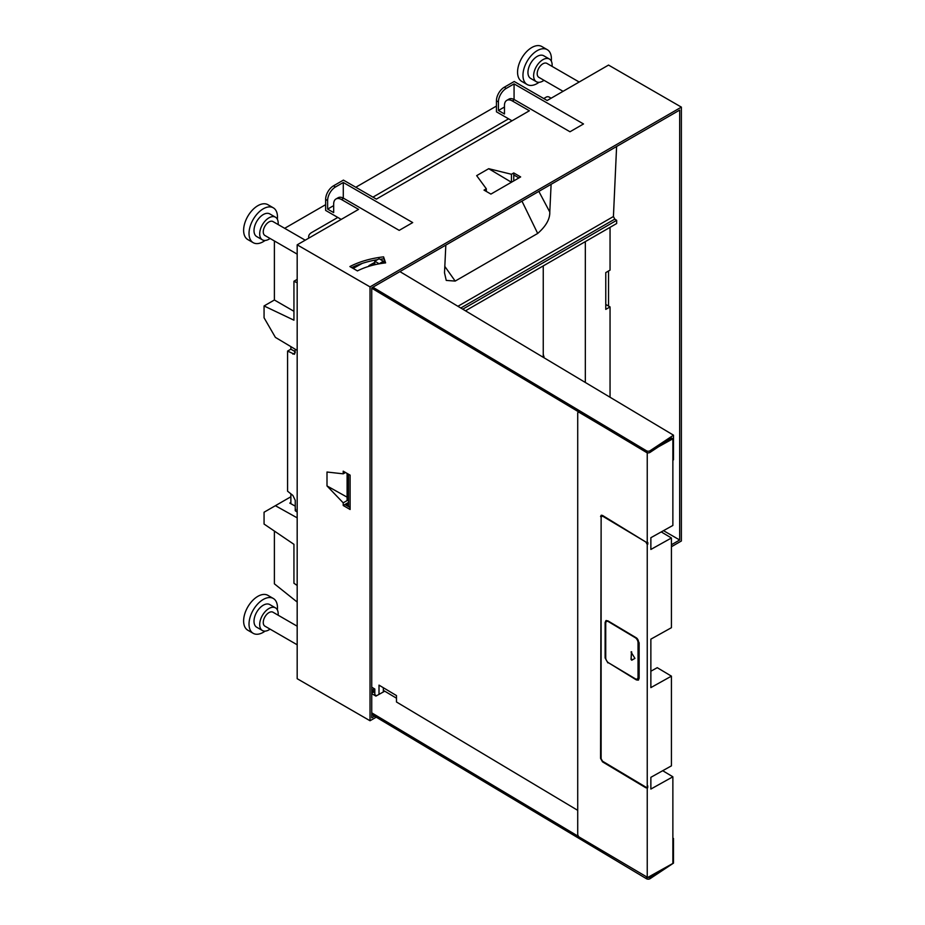 <?xml version="1.0" encoding="UTF-8"?>
<svg xmlns="http://www.w3.org/2000/svg" width="925" height="925" viewBox="0 0 925 925"><rect width="100%" height="100%" fill="white"/><g stroke="black" fill="none" stroke-linecap="round" stroke-linejoin="round"><path stroke-width="1.39" d="M383.574 256.861A70.416 40.654 0 0 0 349.893 266.562L357.432 270.909A59.778 34.514 180 0 1 385.609 262.897L383.574 256.861L384.973 262.966M383.574 258.838A70.416 40.654 0 0 0 380.048 259.289M377.469 259.682A70.416 40.654 0 0 0 351.72 267.614M341.209 219.41L325.635 210.414L325.635 199.407A11.065 6.394 -60 0 1 333.462 185.856L343.418 180.109L376.359 199.118L529.366 110.78L512.3 100.929A11.065 6.394 -120 0 0 506.761 100.374A11.065 6.394 -120 0 0 504.472 105.45L504.472 113.983L498.425 110.491L504.472 107.011M376.221 717.176L370.023 720.748L297.179 678.696L297.179 244.836L358.576 209.385L341.498 199.534A11.065 6.394 -120 0 0 335.972 198.991L338.099 197.753A11.065 6.394 -120 0 1 343.637 198.297L399.195 230.371L412.7 222.578L343.279 182.491L335.451 187.012L333.462 185.856M297.179 244.836L370.023 286.889L681.378 107.127L681.378 540.986L671.423 546.744M512.011 120.805L496.436 111.809L496.436 100.802A11.065 6.394 -60 0 1 504.252 87.251L514.219 81.504L547.149 100.513L608.534 65.074L681.378 107.127M506.761 100.374L508.9 99.148A11.065 6.394 -120 0 1 514.427 99.692L569.985 131.766L583.502 123.962L514.069 83.886L506.252 88.395L504.252 87.251M486.319 191.44L486.319 188.781L476.664 175.646L488.701 168.697L511.456 174.27L513.757 172.94L513.757 174.917L518.925 177.924M486.319 188.781L484.018 190.111L490.921 194.088L520.648 176.929L513.757 172.94M374.544 716.17L371.734 717.788L371.734 287.872L679.678 110.087L679.678 540.003L663.503 530.661M514.069 83.886L514.069 99.495M370.023 720.748L370.023 286.889M350.113 507.513L344.909 504.518L343.21 505.501L343.21 502.842L326.999 485.926L326.999 472.028L343.21 473.831L345.511 472.502M343.21 505.501L350.113 509.49L350.113 475.149L343.21 471.172L343.21 473.831M335.972 198.991A11.065 6.394 -120 0 0 333.671 204.055L333.671 212.6L327.623 209.108L333.671 205.616M343.279 182.491L343.279 198.1M608.534 306.059L608.534 271.002M513.757 180.907L513.757 174.917M383.343 690.755A70.416 40.654 0 0 1 383.574 690.721L383.898 691.657M374.81 692.05A70.416 40.654 0 0 0 371.734 692.686M326.999 485.926L347.106 497.153M343.21 502.842L348.505 499.789M671.423 544.767L679.678 540.003M551.138 98.212L549.138 97.067A2.012 1.156 180 0 0 546.293 97.067L543.738 98.547M508.6 118.828L372.937 197.152M337.798 217.444L311.621 232.557A10.059 5.804 180 0 0 308.672 236.661L308.672 238.199M308.962 238.037A10.059 5.804 180 0 1 308.672 236.661M563.071 91.321L538.859 77.342A8.047 4.648 -60 0 1 537.194 73.653A8.047 4.648 -60 0 1 540.709 65.559A8.047 4.648 -60 0 1 546.906 63.397L579.166 82.024M297.179 254.132L264.92 235.493A8.047 4.648 -60 0 1 263.255 231.817A8.047 4.648 -60 0 1 266.77 223.711A8.047 4.648 -60 0 1 272.968 221.561L305.227 240.188M297.179 644.783L264.92 626.156A8.047 4.648 -60 0 1 263.255 622.467A8.047 4.648 -60 0 1 266.77 614.373A8.047 4.648 -60 0 1 272.968 612.211L297.179 626.202M265.105 631.116A20.119 11.62 -60 0 1 253.196 633.324L247.784 630.202A20.119 11.62 -60 0 1 243.622 620.987A20.119 11.62 -60 0 1 252.398 600.741A20.119 11.62 -60 0 1 267.903 595.353L273.314 598.475A20.119 11.62 -60 0 1 277.477 607.69A20.119 11.62 -60 0 1 277.361 609.899M265.105 240.465A20.119 11.62 -60 0 1 253.196 242.674L247.784 239.552A20.119 11.62 -60 0 1 243.622 230.337A20.119 11.62 -60 0 1 252.398 210.091A20.119 11.62 -60 0 1 267.903 204.702L273.314 207.824A20.119 11.62 -60 0 1 277.477 217.028A20.119 11.62 -60 0 1 277.361 219.237M539.044 82.302A20.119 11.62 -60 0 1 527.134 84.51L521.723 81.388A20.119 11.62 -60 0 1 517.561 72.173A20.119 11.62 -60 0 1 526.337 51.927A20.119 11.62 -60 0 1 541.842 46.539L547.253 49.661A20.119 11.62 -60 0 1 551.416 58.876A20.119 11.62 -60 0 1 551.3 61.085M253.196 633.324A20.119 11.62 -60 0 1 249.022 624.109A20.119 11.62 -60 0 1 257.809 603.863A20.119 11.62 -60 0 1 273.314 598.475M253.196 242.674A20.119 11.62 -60 0 1 249.022 233.458A20.119 11.62 -60 0 1 257.809 213.213A20.119 11.62 -60 0 1 273.314 207.824M527.134 84.51A20.119 11.62 -60 0 1 522.96 75.295A20.119 11.62 -60 0 1 531.748 55.049A20.119 11.62 -60 0 1 547.253 49.661M270.077 629.127A13.077 7.55 -60 0 1 262.399 630.515L256.711 627.231A13.077 7.55 -60 0 1 254.005 621.242A13.077 7.55 -60 0 1 259.717 608.083A13.077 7.55 -60 0 1 269.788 604.568L275.477 607.864A13.077 7.55 -60 0 1 278.194 613.842A13.077 7.55 -60 0 1 278.124 615.194M270.077 238.477A13.077 7.55 -60 0 1 262.399 239.852L256.711 236.569A13.077 7.55 -60 0 1 254.005 230.579A13.077 7.55 -60 0 1 259.717 217.421A13.077 7.55 -60 0 1 269.788 213.918L275.477 217.202A13.077 7.55 -60 0 1 278.194 223.191A13.077 7.55 -60 0 1 278.124 224.532M544.016 80.313A13.077 7.55 -60 0 1 536.338 81.701L530.649 78.417A13.077 7.55 -60 0 1 527.944 72.427A13.077 7.55 -60 0 1 533.656 59.269A13.077 7.55 -60 0 1 543.727 55.754L549.427 59.05A13.077 7.55 -60 0 1 552.132 65.028A13.077 7.55 -60 0 1 552.063 66.38M262.399 630.515A13.077 7.55 -60 0 1 259.694 624.525A13.077 7.55 -60 0 1 265.406 611.367A13.077 7.55 -60 0 1 275.477 607.864M262.399 239.852A13.077 7.55 -60 0 1 259.694 233.863A13.077 7.55 -60 0 1 265.406 220.705A13.077 7.55 -60 0 1 275.477 217.202M536.338 81.701A13.077 7.55 -60 0 1 533.632 75.711A13.077 7.55 -60 0 1 539.344 62.553A13.077 7.55 -60 0 1 549.427 59.05M344.909 504.518L348.505 502.448M511.421 182.248L488.701 168.697M511.456 182.237L511.456 174.27M498.425 110.491L498.425 101.958A11.065 6.394 -60 0 1 506.252 88.395M327.623 209.108L327.623 200.563A11.065 6.394 -60 0 1 335.451 187.012M372.868 287.213L646.494 450.799A2.417 1.399 180 0 0 650.044 450.752L673.493 435.178L673.493 459.817L672.868 460.234M661.259 531.921L671.423 537.992L650.865 549.45L650.865 537.702L672.868 525.446L672.868 438.785L671.643 438.045L650.044 452.394A2.417 1.399 180 0 1 647.673 452.834A2.417 1.399 180 0 1 646.494 452.441L371.734 288.184M673.493 435.178L399.901 271.603M650.044 877.05A2.417 1.399 180 0 1 647.673 877.49L658.346 871.535L650.044 877.05L650.044 878.692L673.493 863.129L673.493 838.478L672.868 838.108M369.688 266.076L368.925 265.625L374.81 262.342M353.153 268.447L362.195 263.405M658.346 871.535L672.868 863.441L672.868 776.792L662.705 770.71M347.106 473.427L347.106 500.587M347.106 503.246L347.106 505.79M650.044 878.692A2.417 1.399 180 0 1 646.494 878.75L371.734 714.482M371.734 692.016L374.81 690.293M371.734 690.362L374.475 688.836M383.343 687.726L383.343 690.351L384.742 691.183L375.908 696.109L371.734 693.611M673.493 838.478L672.868 838.894M372.428 265.313L374.81 263.995M371.734 712.84L578.241 836.304M348.505 506.588L348.505 474.224M647.673 452.834L578.761 412.122L577.72 412.723L578.911 412.041M672.868 776.792L650.865 789.06L650.865 777.312L671.423 765.854L671.423 676.152L657.236 667.677L650.865 671.226M384.742 691.183L396.478 698.202M383.343 690.351L383.343 691.969M383.343 263.174L383.343 261.255L379.146 258.746L374.81 261.174L374.81 264.735M577.72 412.723L577.72 834.928L578.761 836.79L647.673 877.49M647.084 786.99A2.012 1.145 -119.1 0 0 647.407 786.909A2.012 1.145 -119.1 0 0 647.824 785.984L647.222 787.927M647.246 877.732L647.246 787.915L645.847 787.776L602.522 761.865L600.568 758.396L601.123 758.084M601.47 515.179A2.821 1.596 -119.1 0 0 601.146 516.254L600.568 758.396M600.568 516.578L601.157 515.294L602.522 515.445L647.246 542.882L647.246 453.065M646.02 787.198L646.436 787.452A2.821 1.596 -119.1 0 0 647.778 787.626M602.938 515.699A2.012 1.145 -119.1 0 0 602.129 515.664A2.012 1.145 -119.1 0 0 601.874 515.907M647.246 542.882L647.824 542.559L647.824 544.166A2.012 1.145 -119.1 0 0 647.431 542.778M601.123 516.913L601.123 758.731L602.522 761.206L645.847 787.117A2.012 1.145 -119.1 0 0 646.829 787.233A2.012 1.145 -119.1 0 0 647.246 786.308L647.246 544.49L645.847 542.015L602.522 516.104L601.123 516.913L603.088 515.792M608.338 662.658L636.354 679.91L638.308 680.141L639.14 678.291L639.14 642.806L636.354 637.857L607.91 620.848L605.944 620.617L605.112 622.467L605.112 657.941L605.69 657.629A4.024 2.278 -119.1 0 0 605.863 658.854M607.91 662.901L605.112 657.941M671.423 537.992L671.423 627.693L650.865 639.152L650.865 687.61L671.423 676.152M376.556 695.75L374.81 694.698L374.81 689.032L371.734 687.194M379.007 694.386L379.007 685.136L396.478 695.577L396.478 701.982L577.72 810.346M383.343 261.255L379.007 263.868M379.007 263.671L374.81 261.174M636.134 679.112L636.932 679.586A4.024 2.278 -119.1 0 0 638.574 679.933M606.257 620.49A4.024 2.278 -119.1 0 0 605.69 622.143L605.69 657.629M638.03 677.135L638.03 642.632L638.608 642.308L638.608 676.811A4.024 2.278 -119.1 0 1 637.764 678.649L637.186 678.973A4.024 2.278 -119.1 0 0 638.03 677.135L638.608 676.811M608.211 621.033A4.024 2.278 -119.1 0 0 607.158 621.161A4.024 2.278 -119.1 0 0 606.881 621.369M638.608 642.308A4.024 2.278 -119.1 0 0 636.828 638.181M638.03 642.632A4.024 2.278 -119.1 0 0 635.232 637.672L608.534 621.716A4.024 2.278 -119.1 0 0 606.58 621.484A4.024 2.278 -119.1 0 0 605.736 623.334L605.736 657.825A4.024 2.278 -119.1 0 0 608.534 662.786L635.232 678.742A4.024 2.278 -119.1 0 0 637.186 678.973M631.752 652.044L631.035 651.963L634.932 658.38L631.752 660.219L631.035 659.444L631.613 651.859M631.752 660.219L631.035 659.444L631.463 651.732M631.613 659.12L632.272 659.918M672.868 438.785L658.346 446.879M297.179 282.796L293.942 281.246L293.942 320.189L264.064 305.955L264.064 317.784L275.384 337.371L297.179 350.402M274.39 240.974L274.39 300.001L293.942 311.286M297.179 279.385L293.942 281.246M274.39 300.001L264.064 305.955M284.669 228.313L325.635 204.668M355.801 187.255L496.436 106.063M462.754 309.181L616.663 220.323L616.663 223.526L465.472 310.812M610.049 397.241L610.049 306.927L605.771 309.389L605.771 272.597L610.049 270.123L610.049 227.342M585.328 382.464L585.328 241.61M543.252 357.304L543.252 265.914M544.027 357.767L543.252 354.159M354.125 266.493L355.362 267.209M616.605 146.497L613.425 216.519L614.778 219.109L460.789 308.013M616.663 220.323L614.778 219.109M605.771 304.464L610.049 306.927M514.693 175.461L513.757 176.004M445.827 245.09L444.509 272.817L446.243 280.414L455.181 281.084L444.809 266.412M455.181 281.084L537.691 233.447C545.993 226.186 550.017 219.052 549.785 212.033L551.115 184.306M549.785 212.033L538.847 191.394M537.691 233.447L521.966 201.141M290.878 346.632L290.878 349.176L287.582 351.072L294.485 354.287L295.248 349.245M287.582 351.072L287.582 491.21L292.878 495.43L295.248 500.333L295.248 510.704M290.878 493.834L290.878 503.709M290.878 349.176L295.248 351.708M543.252 356.021L544.016 356.449M297.179 585.456L293.942 583.259L293.942 544.328L264.064 524.059L264.064 512.23L290.878 496.76M275.384 505.697L297.179 517.85M297.179 512.057L295.537 510.958L295.653 509.409L295.537 510.958M295.248 506.148L289.791 503.108L290.878 502.483M274.39 531.066L274.39 583.837L297.179 602.048M343.637 198.297L341.498 199.534M514.427 99.692L512.3 100.929M498.425 101.958L496.436 100.802M327.623 200.563L325.635 199.407M650.044 450.752L650.044 452.394M646.494 450.799L646.494 452.441M646.494 877.27L646.494 878.75M646.436 787.452L645.847 787.776M647.824 785.984L647.246 786.308M647.824 544.166L647.246 544.49M636.932 679.586L636.354 679.91M605.69 622.143L605.112 622.467M613.425 216.519L457.921 306.291M292.878 354.125L295.237 352.76M647.407 786.909L646.829 787.233M602.129 515.664L601.551 515.988M607.158 621.161L606.58 621.484"/></g></svg>
